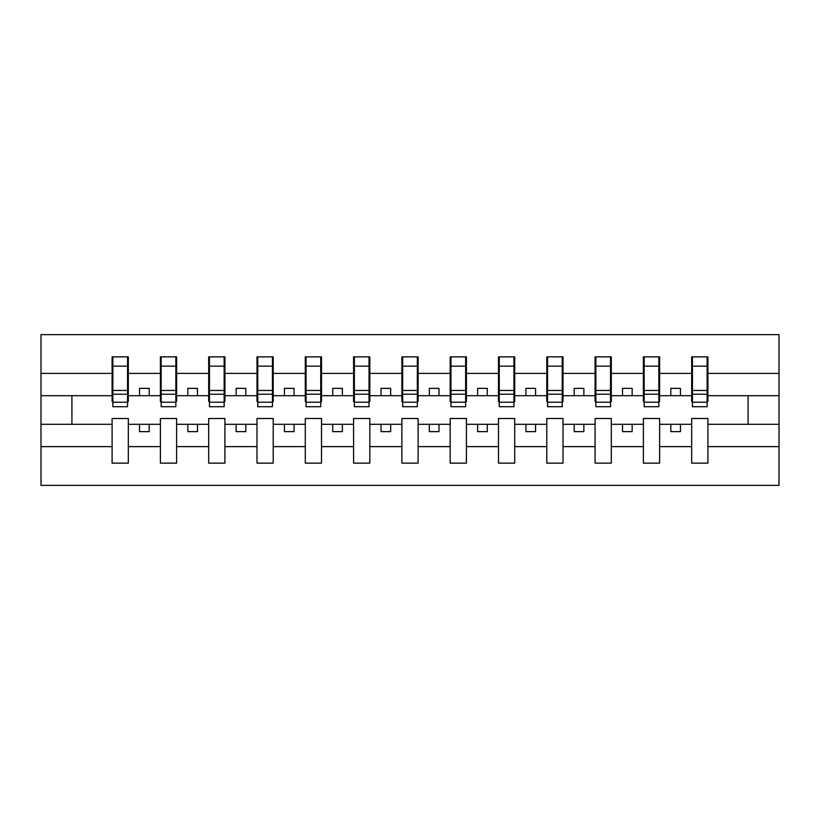 <?xml version="1.0" encoding="UTF-8"?>
<svg xmlns="http://www.w3.org/2000/svg" width="820" height="820" viewBox="0 0 820 820"><rect width="100%" height="100%" fill="white"/><g stroke="black" fill="none" stroke-linecap="round" stroke-linejoin="round"><path stroke-width="1.23" d="M691.68 446.613L659.608 446.613L659.608 418.497L643.382 418.497L643.382 446.613L611.31 446.613L611.31 418.497L595.084 418.497L595.084 446.613L563.012 446.613L563.012 418.497L546.786 418.497L546.786 446.613L514.714 446.613L514.714 418.497L498.478 418.497L498.478 446.613L466.416 446.613L466.416 418.497L450.18 418.497L450.18 446.613L418.118 446.613L418.118 418.497L401.882 418.497L401.882 446.613L369.82 446.613L369.82 418.497L353.584 418.497L353.584 446.613L321.522 446.613L321.522 418.497L305.286 418.497L305.286 446.613L273.214 446.613L273.214 418.497L256.988 418.497L256.988 446.613L224.916 446.613L224.916 418.497L208.69 418.497L208.69 446.613L176.618 446.613L176.618 418.497L160.392 418.497L160.392 446.613L128.32 446.613L128.32 418.497L112.094 418.497L112.094 446.613L41 446.613L41 485.348L779 485.348L779 446.613L707.906 446.613L707.906 463.126L691.68 463.126L691.68 424.299L670.811 424.299L670.811 431.638L680.467 431.638L680.467 424.299M707.906 446.613L707.906 418.497L691.68 418.497L691.68 424.299M643.382 446.613L643.382 463.126L659.608 463.126L659.608 446.613M595.084 446.613L595.084 463.126L611.31 463.126L611.31 446.613M546.786 446.613L546.786 463.126L563.012 463.126L563.012 446.613M498.478 446.613L498.478 463.126L514.714 463.126L514.714 446.613M450.18 446.613L450.18 463.126L466.416 463.126L466.416 446.613M401.882 446.613L401.882 463.126L418.118 463.126L418.118 446.613M353.584 446.613L353.584 463.126L369.82 463.126L369.82 446.613M305.286 446.613L305.286 463.126L321.522 463.126L321.522 446.613M256.988 446.613L256.988 463.126L273.214 463.126L273.214 446.613M208.69 446.613L208.69 463.126L224.916 463.126L224.916 446.613M160.392 446.613L160.392 463.126L176.618 463.126L176.618 446.613M692.449 402.22L707.127 402.22L707.127 406.72L692.449 406.72L692.449 356.874L691.68 356.874L691.68 373.387L659.608 373.387L659.608 401.503L658.829 401.503M692.449 401.503L691.68 401.503L691.68 373.387M644.151 402.22L658.829 402.22L658.829 406.72L644.151 406.72L644.151 356.874L643.382 356.874L643.382 373.387L611.31 373.387L611.31 401.503L610.531 401.503M644.151 401.503L643.382 401.503L643.382 373.387M595.853 402.22L610.531 402.22L610.531 406.72L595.853 406.72L595.853 356.874L595.084 356.874L595.084 373.387L563.012 373.387L563.012 401.503L562.233 401.503M595.853 401.503L595.084 401.503L595.084 373.387M547.555 402.22L562.233 402.22L562.233 406.72L547.555 406.72L547.555 356.874L546.786 356.874L546.786 373.387L514.714 373.387L514.714 401.503L513.935 401.503M547.555 401.503L546.786 401.503L546.786 373.387M499.257 402.22L513.935 402.22L513.935 406.72L499.257 406.72L499.257 356.874L498.478 356.874L498.478 373.387L466.416 373.387L466.416 401.503L465.637 401.503M499.257 401.503L498.478 401.503L498.478 373.387M450.959 402.22L465.637 402.22L465.637 406.72L450.959 406.72L450.959 356.874L450.18 356.874L450.18 373.387L418.118 373.387L418.118 401.503L417.339 401.503M450.959 401.503L450.18 401.503L450.18 373.387M402.661 402.22L417.339 402.22L417.339 406.72L402.661 406.72L402.661 356.874L401.882 356.874L401.882 373.387L369.82 373.387L369.82 401.503L369.041 401.503M402.661 401.503L401.882 401.503L401.882 373.387M354.363 402.22L369.041 402.22L369.041 406.72L354.363 406.72L354.363 356.874L353.584 356.874L353.584 373.387L321.522 373.387L321.522 401.503L320.743 401.503M354.363 401.503L353.584 401.503L353.584 373.387M306.065 402.22L320.743 402.22L320.743 406.72L306.065 406.72L306.065 356.874L305.286 356.874L305.286 373.387L273.214 373.387L273.214 401.503L272.445 401.503M306.065 401.503L305.286 401.503L305.286 373.387M257.767 402.22L272.445 402.22L272.445 406.72L257.767 406.72L257.767 356.874L256.988 356.874L256.988 373.387L224.916 373.387L224.916 401.503L224.147 401.503M257.767 401.503L256.988 401.503L256.988 373.387M209.469 402.22L224.147 402.22L224.147 406.72L209.469 406.72L209.469 356.874L208.69 356.874L208.69 373.387L176.618 373.387L176.618 401.503L175.849 401.503M209.469 401.503L208.69 401.503L208.69 373.387M161.171 402.22L175.849 402.22L175.849 406.72L161.171 406.72L161.171 356.874L160.392 356.874L160.392 373.387L128.32 373.387L128.32 356.874L127.551 356.874L127.551 406.72L112.873 406.72L112.873 394.215L127.551 394.215M161.171 401.503L160.392 401.503L160.392 373.387M112.094 446.613L112.094 463.126L128.32 463.126L128.32 446.613M112.873 394.215L112.873 356.874L112.094 356.874L112.094 373.387L41 373.387L41 334.652L779 334.652L779 373.387L707.906 373.387L707.906 401.503L707.127 401.503M112.873 401.503L112.094 401.503L112.094 373.387M691.68 356.874L707.906 356.874L707.906 373.387M643.382 356.874L659.608 356.874L659.608 373.387M595.084 356.874L611.31 356.874L611.31 373.387M546.786 356.874L563.012 356.874L563.012 373.387M498.478 356.874L514.714 356.874L514.714 373.387M450.18 356.874L466.416 356.874L466.416 373.387M401.882 356.874L418.118 356.874L418.118 373.387M353.584 356.874L369.82 356.874L369.82 373.387M305.286 356.874L321.522 356.874L321.522 373.387M256.988 356.874L273.214 356.874L273.214 373.387M208.69 356.874L224.916 356.874L224.916 373.387M160.392 356.874L176.618 356.874L176.618 373.387M112.094 356.874L128.32 356.874M670.811 424.299L659.608 424.299M691.68 395.701L680.467 395.701L680.467 388.362L670.811 388.362L670.811 395.701L659.608 395.701M670.811 395.701L680.467 395.701M632.169 431.638L632.169 424.299L622.513 424.299L622.513 431.638L632.169 431.638M622.513 424.299L611.31 424.299M643.382 424.299L632.169 424.299M643.382 395.701L632.169 395.701L632.169 388.362L622.513 388.362L622.513 395.701L611.31 395.701M622.513 395.701L632.169 395.701M583.871 431.638L583.871 424.299L574.215 424.299L574.215 431.638L583.871 431.638M574.215 424.299L563.012 424.299M595.084 424.299L583.871 424.299M595.084 395.701L583.871 395.701L583.871 388.362L574.215 388.362L574.215 395.701L563.012 395.701M574.215 395.701L583.871 395.701M535.573 431.638L535.573 424.299L525.917 424.299L525.917 431.638L535.573 431.638M525.917 424.299L514.714 424.299M546.786 424.299L535.573 424.299M546.786 395.701L535.573 395.701L535.573 388.362L525.917 388.362L525.917 395.701L514.714 395.701M525.917 395.701L535.573 395.701M487.275 431.638L487.275 424.299L477.619 424.299L477.619 431.638L487.275 431.638M477.619 424.299L466.416 424.299M498.478 424.299L487.275 424.299M498.478 395.701L487.275 395.701L487.275 388.362L477.619 388.362L477.619 395.701L466.416 395.701M477.619 395.701L487.275 395.701M438.977 431.638L438.977 424.299L429.321 424.299L429.321 431.638L438.977 431.638M429.321 424.299L418.118 424.299M450.18 424.299L438.977 424.299M450.18 395.701L438.977 395.701L438.977 388.362L429.321 388.362L429.321 395.701L418.118 395.701M429.321 395.701L438.977 395.701M390.679 431.638L390.679 424.299L381.023 424.299L381.023 431.638L390.679 431.638M381.023 424.299L369.82 424.299M401.882 424.299L390.679 424.299M401.882 395.701L390.679 395.701L390.679 388.362L381.023 388.362L381.023 395.701L369.82 395.701M381.023 395.701L390.679 395.701M342.381 431.638L342.381 424.299L332.725 424.299L332.725 431.638L342.381 431.638M332.725 424.299L321.522 424.299M353.584 424.299L342.381 424.299M353.584 395.701L342.381 395.701L342.381 388.362L332.725 388.362L332.725 395.701L321.522 395.701M332.725 395.701L342.381 395.701M294.083 431.638L294.083 424.299L284.427 424.299L284.427 431.638L294.083 431.638M284.427 424.299L273.214 424.299M305.286 424.299L294.083 424.299M305.286 395.701L294.083 395.701L294.083 388.362L284.427 388.362L284.427 395.701L273.214 395.701M284.427 395.701L294.083 395.701M245.785 431.638L245.785 424.299L236.129 424.299L236.129 431.638L245.785 431.638M236.129 424.299L224.916 424.299M256.988 424.299L245.785 424.299M256.988 395.701L245.785 395.701L245.785 388.362L236.129 388.362L236.129 395.701L224.916 395.701M236.129 395.701L245.785 395.701M197.487 431.638L197.487 424.299L187.831 424.299L187.831 431.638L197.487 431.638M187.831 424.299L176.618 424.299M208.69 424.299L197.487 424.299M208.69 395.701L197.487 395.701L197.487 388.362L187.831 388.362L187.831 395.701L176.618 395.701M187.831 395.701L197.487 395.701M149.189 431.638L149.189 424.299L139.533 424.299L139.533 431.638L149.189 431.638M139.533 424.299L128.32 424.299M160.392 424.299L149.189 424.299M160.392 395.701L149.189 395.701L149.189 388.362L139.533 388.362L139.533 395.701L128.32 395.701L128.32 373.387M139.533 395.701L149.189 395.701M128.32 395.701L128.32 401.503L127.551 401.503M112.094 424.299L41 424.299L41 373.387M41 446.613L41 424.299M112.094 395.701L41 395.701M779 446.613L779 373.387M71.914 424.299L71.914 395.701M779 395.701L748.086 395.701L748.086 424.299L707.906 424.299M779 424.299L748.086 424.299M748.086 395.701L707.906 395.701M127.551 366.53L128.32 366.53M112.094 366.53L112.873 366.53M112.873 390.453L127.551 390.453M176.618 356.874L175.849 356.874L175.849 402.22M175.849 366.53L176.618 366.53M160.392 366.53L161.171 366.53M161.171 394.215L175.849 394.215M161.171 390.453L175.849 390.453M224.916 356.874L224.147 356.874L224.147 402.22M224.147 366.53L224.916 366.53M208.69 366.53L209.469 366.53M209.469 394.215L224.147 394.215M209.469 390.453L224.147 390.453M273.214 356.874L272.445 356.874L272.445 402.22M272.445 366.53L273.214 366.53M256.988 366.53L257.767 366.53M257.767 394.215L272.445 394.215M257.767 390.453L272.445 390.453M321.522 356.874L320.743 356.874L320.743 402.22M320.743 366.53L321.522 366.53M305.286 366.53L306.065 366.53M306.065 394.215L320.743 394.215M306.065 390.453L320.743 390.453M369.82 356.874L369.041 356.874L369.041 402.22M369.041 366.53L369.82 366.53M353.584 366.53L354.363 366.53M354.363 394.215L369.041 394.215M354.363 390.453L369.041 390.453M418.118 356.874L417.339 356.874L417.339 402.22M417.339 366.53L418.118 366.53M401.882 366.53L402.661 366.53M402.661 394.215L417.339 394.215M402.661 390.453L417.339 390.453M466.416 356.874L465.637 356.874L465.637 402.22M465.637 366.53L466.416 366.53M450.18 366.53L450.959 366.53M450.959 394.215L465.637 394.215M450.959 390.453L465.637 390.453M514.714 356.874L513.935 356.874L513.935 402.22M513.935 366.53L514.714 366.53M498.478 366.53L499.257 366.53M499.257 394.215L513.935 394.215M499.257 390.453L513.935 390.453M563.012 356.874L562.233 356.874L562.233 402.22M562.233 366.53L563.012 366.53M546.786 366.53L547.555 366.53M547.555 394.215L562.233 394.215M547.555 390.453L562.233 390.453M611.31 356.874L610.531 356.874L610.531 402.22M610.531 366.53L611.31 366.53M595.084 366.53L595.853 366.53M595.853 394.215L610.531 394.215M595.853 390.453L610.531 390.453M659.608 356.874L658.829 356.874L658.829 402.22M658.829 366.53L659.608 366.53M643.382 366.53L644.151 366.53M644.151 394.215L658.829 394.215M644.151 390.453L658.829 390.453M707.906 356.874L707.127 356.874L707.127 402.22M707.127 366.53L707.906 366.53M691.68 366.53L692.449 366.53M692.449 394.215L707.127 394.215M692.449 390.453L707.127 390.453M112.873 402.22L127.551 402.22M112.873 366.161L127.551 366.161M161.171 366.161L175.849 366.161M209.469 366.161L224.147 366.161M257.767 366.161L272.445 366.161M306.065 366.161L320.743 366.161M354.363 366.161L369.041 366.161M402.661 366.161L417.339 366.161M450.959 366.161L465.637 366.161M499.257 366.161L513.935 366.161M547.555 366.161L562.233 366.161M595.853 366.161L610.531 366.161M644.151 366.161L658.829 366.161M692.449 366.161L707.127 366.161"/></g></svg>
